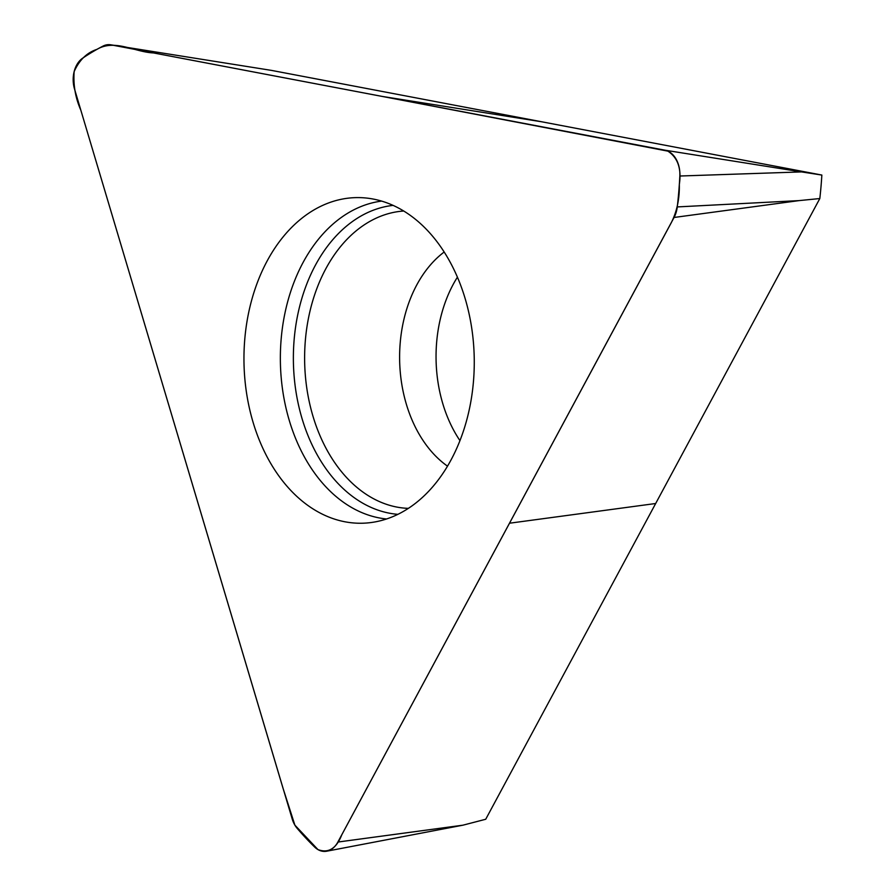 <?xml version="1.0" encoding="UTF-8"?>
<svg xmlns="http://www.w3.org/2000/svg" width="896" height="896" viewBox="0 0 896 896"><rect width="100%" height="100%" fill="white"/><g stroke="black" fill="none" stroke-linecap="round" stroke-linejoin="round"><path stroke-width="1.34" d="M457.419 277.155A120.4 85.131 -90.9 0 0 459.95 440.608M271.421 70.381L821.845 175.056A308.974 218.478 89.1 0 1 819.818 198.542L485.722 819.258L462.941 825.182L326.749 851.2A24.08 17.024 -90.9 0 0 337.87 842.05L674.061 217.47A24.08 17.024 -90.9 0 0 677.264 206.92A337.12 238.381 -90.9 0 0 679.84 176.019A24.08 17.024 -90.9 0 0 664.933 150.192L111.082 44.867L271.421 70.381M111.082 44.867A24.08 17.024 -90.9 0 0 102.984 46.11A337.12 238.381 -90.9 0 0 82.746 58.117A24.08 17.024 -90.9 0 0 74.525 89.029L292.197 818.944A24.08 17.024 -90.9 0 0 297.08 828.251A337.12 238.381 -90.9 0 0 314.754 847.146A24.08 17.024 -90.9 0 0 326.749 851.2M674.061 217.47L799.12 200.603L819.818 198.542M679.84 176.019L801.506 171.909L821.845 175.056M344.994 521.797A162.837 115.136 -90.9 0 0 369.678 522.715A162.837 115.136 -90.9 0 0 474.242 358.635A162.837 115.136 -90.9 0 0 364.638 197.882A162.837 115.136 -90.9 0 0 244.373 344.747A162.837 115.136 -90.9 0 0 344.994 521.797M382.211 96.421L153.619 52.942C134.837 52.214 114.979 38.741 96.947 49.358C86.89 52.651 79.285 60.066 74.155 71.59C73.181 85.019 75.398 97.877 80.83 110.174L282.946 787.998L294.874 825.126L317.957 849.587C328.44 853.541 336.392 848.579 341.835 834.702L671.384 222.51C676.973 211.366 679.627 198.666 679.336 184.408C681.666 168.795 677.846 157.696 667.89 151.144L382.211 96.421L541.845 121.8M337.87 842.05L462.941 825.182M509.488 523.219L655.682 503.507M677.264 206.92L799.12 200.603M664.933 150.192L801.506 171.909M381.618 201.096A159.466 112.762 -90.9 0 0 280.358 356.496A159.466 112.762 -90.9 0 0 379.31 517.933A159.466 112.762 -90.9 0 0 386.557 518.974M393.098 205.386A154.84 109.491 -90.9 0 0 293.384 355.454A154.84 109.491 -90.9 0 0 389.446 513.195A154.84 109.491 -90.9 0 0 397.891 514.338M403.726 211.019A148.792 105.213 -90.9 0 0 304.674 353.181A148.792 105.213 -90.9 0 0 396.939 507.091A148.792 105.213 -90.9 0 0 408.352 508.368M444.181 252.011A120.4 85.131 -90.9 0 0 399.627 359.8A120.4 85.131 -90.9 0 0 447.507 466.155M117.734 45.92L110.712 44.8"/></g></svg>
